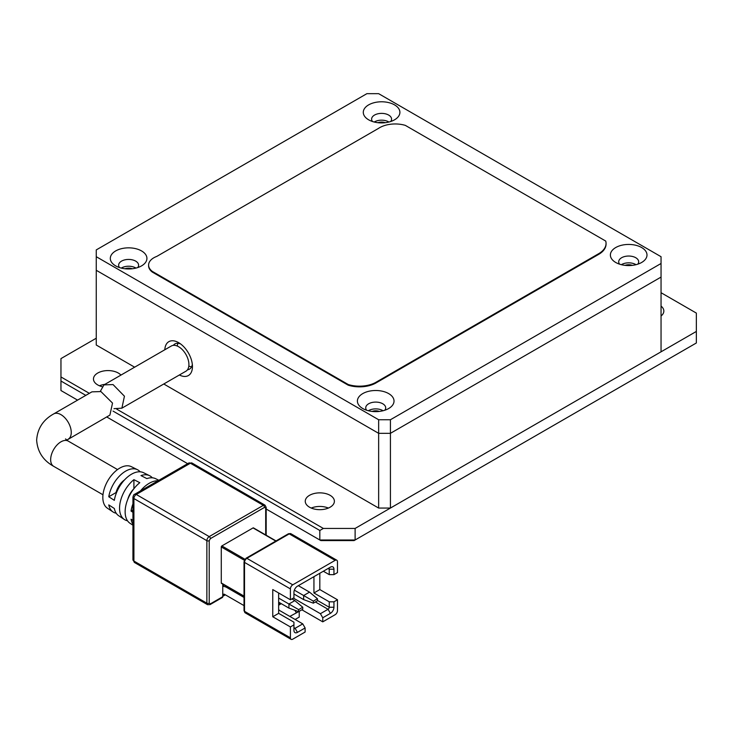<?xml version="1.0" encoding="UTF-8"?>
<svg xmlns="http://www.w3.org/2000/svg" width="733" height="733" viewBox="0 0 733 733"><rect width="100%" height="100%" fill="white"/><g stroke="black" fill="none" stroke-linecap="round" stroke-linejoin="round"><path stroke-width="1.1" d="M104.883 384.367A14.559 8.402 0 0 0 99.45 385.778M101.96 386.63A14.559 8.402 180 0 1 97.727 384.926A14.559 8.402 180 0 1 93.467 378.988A14.559 8.402 180 0 1 102.455 371.219A14.559 8.402 180 0 1 118.315 373.042A14.559 8.402 180 0 1 120.936 375.094M328.393 508.061A14.559 8.402 0 0 0 311.241 508.061M309.528 507.209A14.559 8.402 180 0 1 305.258 501.262A14.559 8.402 180 0 1 314.246 493.501A14.559 8.402 180 0 1 330.116 495.325A14.559 8.402 180 0 1 334.385 501.262A14.559 8.402 180 0 1 325.397 509.032A14.559 8.402 180 0 1 309.528 507.209M96.261 338.225L60.958 358.602L60.958 376.945L89.344 393.337M116.767 409.17L323.354 528.438L355.12 528.438L696.35 331.435L696.35 313.092L661.047 292.714M661.047 306.101A14.559 8.402 180 0 1 663.841 311.049A14.559 8.402 180 0 1 661.047 316.005M113.038 411.094L319.817 530.481L319.817 539.992L320.852 540.587L354.085 540.587L696.35 342.98L696.35 331.435M266.18 509.023L319.817 539.992L355.12 539.992L355.12 528.438M319.817 530.481L323.354 528.438M60.958 376.945L60.958 381.023L85.816 395.371M60.958 381.023L60.958 390.533L77.579 400.126M187.648 463.677L106.697 416.94M132.939 524.232A26.168 15.109 -60 0 1 131.042 519.23L132.939 520.439M116.199 513.219A24.427 14.101 -60 0 1 113.019 511.955A24.427 14.101 -60 0 1 108.768 504.909L114.339 508.491A24.858 14.358 120 0 0 118.673 515.72L124.335 519.486A25.298 14.605 -60 0 1 119.552 508.198A25.298 14.605 -60 0 1 133.91 479.657L139.792 482.69A25.728 14.852 120 0 0 125.132 511.771A25.728 14.852 120 0 0 129.988 523.261L132.939 525.222M158.878 480.289L155.708 478.722A25.728 14.852 120 0 0 146.857 478.612L140.974 475.58A25.298 14.605 -60 0 1 149.614 475.708L143.521 472.693A24.858 14.358 120 0 0 126.195 478.237A24.858 14.358 120 0 0 114.339 500.337L108.768 496.763A24.427 14.101 -60 0 1 120.432 475.103A24.427 14.101 -60 0 1 137.428 469.679L131.335 466.664A23.987 13.854 120 0 0 113.01 473.637A23.987 13.854 120 0 0 102.831 497.469A23.987 13.854 120 0 0 107.357 508.18L113.019 511.955M127.505 520.778A25.298 14.605 -60 0 1 124.335 519.486M133.837 488.81A14.559 8.402 120 0 0 127.799 499.283M66.758 440.13L109.904 415.098L112.525 403.086L100.934 391.569L91.909 391.853L53.674 413.925C43.146 419.789 37.465 428.521 36.65 440.13C37.465 451.73 43.146 460.461 53.674 466.325L102.977 494.784M210.389 538.627A1.668 0.962 60 0 0 209.217 536.593L136.265 494.473A3.326 1.924 120 0 0 133.91 498.55L206.862 540.67A3.326 1.924 -60 0 1 209.217 536.593L263.339 505.339A3.326 1.924 -60 0 1 265.007 505.174L192.055 463.054A3.326 1.924 120 0 0 190.388 463.219L263.339 505.339A1.668 0.962 -120 0 1 264.521 507.383L210.389 538.627L209.217 540.67L209.217 603.167L210.389 603.845A1.668 0.962 60 0 1 210.05 604.606L222.401 597.477A1.668 0.962 -120 0 0 222.75 596.708L222.75 584.082M244.025 596.094L221.274 582.955A0.834 0.476 120 0 0 221.448 583.34L244.025 596.369M221.274 582.955L221.274 546.946L244.336 560.259M244.923 559.242L221.861 545.929A0.834 0.476 120 0 0 221.274 546.946M221.861 545.929L253.05 527.925L275.8 541.064M276.039 540.927L253.462 527.888A0.834 0.476 120 0 0 253.05 527.925M149.614 475.708A25.298 14.605 -60 0 1 152.317 477.806M132.939 512.294L131.042 511.075A26.168 15.109 -60 0 1 132.939 503.883M140.397 490.963A26.168 15.109 -60 0 1 158.016 480.784M137.428 469.679A24.427 14.101 -60 0 1 140.113 471.805M132.939 509.985L131.042 511.075M124.537 479.913A14.559 8.402 120 0 0 116.006 492.585L108.768 496.763M133.91 488.719L133.91 479.657M289.819 616.416L298.936 611.487M299.229 611.661L299.229 617.094L295.701 619.128A0.834 0.476 120 0 0 295.28 619.568M244.025 605.605L224.509 594.335A1.668 0.962 -120 0 0 223.684 594.252A1.668 0.962 -120 0 0 223.336 595.013L223.336 595.691A0.834 0.476 60 0 1 222.75 596.03M222.75 586.437A11.646 6.725 60 0 1 226.863 587.545L244.025 597.45M301.877 609.792L322.767 621.85L335.118 614.712A3.326 1.924 -60 0 0 337.473 610.635L337.473 599.768L319.817 589.579L319.817 573.27M290.405 637.811L244.52 611.322L244.52 562.403L290.405 588.901L290.405 599.768L272.758 589.579L272.758 616.755L290.405 626.944L290.405 637.811A3.326 1.924 -60 0 0 291.093 639.332A3.326 1.924 -60 0 0 292.76 639.167L305.111 632.038L305.111 627.961L302.756 623.884L278.641 609.957M244.025 561.725A1.668 0.962 180 0 0 244.52 562.403A3.326 1.924 120 0 1 246.865 558.326L289.233 533.871L335.118 560.369L292.76 584.824L246.865 558.326A1.668 0.962 -120 0 0 246.041 558.244L244.025 561.725L244.025 610.635L245.207 612.843A3.326 1.924 120 0 1 244.52 611.322A1.668 0.962 180 0 1 244.025 610.635M290.405 599.768L293.933 597.734L293.933 592.291A4.994 2.886 -60 0 1 297.461 586.18L330.409 567.159A4.994 2.886 -60 0 1 333.946 569.202L333.946 574.635L337.473 572.592L337.473 561.725A3.326 1.924 -60 0 0 336.786 560.204L290.891 533.706A3.326 1.924 120 0 0 289.233 533.871A1.668 0.962 -120 0 0 288.399 533.789L246.041 558.244M278.641 602.15L288.93 608.088L298.643 611.661L298.643 609.618L288.93 604.01L288.93 608.088M313.935 576.669L313.935 592.979L329.236 601.811L329.236 607.245A1.668 0.962 -60 0 1 328.054 609.279L320.413 613.695L322.767 617.772L322.767 621.85M333.946 569.202L329.236 569.202L328.054 568.515L330.409 567.159L328.054 568.515A1.668 0.962 -60 0 1 328.888 568.432A1.668 0.962 -60 0 1 329.236 569.202L329.236 574.635L323.354 571.236M305.111 627.961L297.461 632.377A4.994 2.886 -60 0 1 293.933 630.343L293.933 622.189L278.641 613.356L278.641 592.979M293.933 593.996L303.645 599.603L313.348 603.167L313.348 601.124L303.645 595.526L303.645 599.603M293.347 598.073L320.413 613.695M337.473 599.768L333.946 601.811L333.946 607.245A4.994 2.886 -60 0 1 330.409 613.356L322.767 617.772M293.933 624.901L290.405 626.944M290.405 588.901A3.326 1.924 -60 0 1 292.76 584.824M272.758 616.755L278.641 613.356M335.118 560.369A3.326 1.924 -60 0 1 336.786 560.204M329.236 574.635L333.946 574.635M319.817 589.579L313.935 592.979M333.946 601.811L329.236 601.811M278.641 603.845L280.107 602.993M278.641 598.073L288.93 604.01L294.822 600.62L291.871 598.916M294.822 600.62L302.756 607.245L302.756 609.279L298.643 611.661M302.756 623.884L295.115 628.3A1.668 0.962 -60 0 1 294.281 628.383A1.668 0.962 -60 0 1 293.933 627.622L295.115 628.3L297.461 632.377M294.345 590.157L303.645 595.526L309.528 592.127L298.349 585.676M309.528 592.127L317.471 598.751L317.471 600.785L313.348 603.167M278.641 605.201L281.289 603.671M302.756 607.245L298.643 609.618M317.471 598.751L313.348 601.124M278.641 609.279L279.227 610.296M296.288 612.678L294.904 610.287M100.293 391.367L103.976 384.889L113.047 384.578L124.436 396.205L121.889 408.171L114 408.657M121.889 408.171L185.907 371.219A14.559 8.402 -120 0 0 188.134 359.546A14.559 8.402 -120 0 0 178.623 346.718A14.559 8.402 -120 0 0 171.339 345.994L103.976 384.889M119.516 267.572A9.987 5.763 180 0 1 118.627 265.199A9.987 5.763 180 0 1 124.793 259.867A9.987 5.763 180 0 1 135.678 261.122A9.987 5.763 180 0 1 138.601 265.199A9.987 5.763 180 0 1 137.712 267.572M135.953 268.086A9.987 5.763 0 0 0 135.678 267.911A9.987 5.763 0 0 0 121.275 268.086M366.619 410.233A9.987 5.763 180 0 1 365.73 407.86A9.987 5.763 180 0 1 371.888 402.527A9.987 5.763 180 0 1 382.773 403.782A9.987 5.763 180 0 1 385.695 407.86A9.987 5.763 180 0 1 384.807 410.233M383.057 410.746A9.987 5.763 0 0 0 382.773 410.572A9.987 5.763 0 0 0 368.369 410.746M372.501 121.513A9.987 5.763 180 0 1 371.613 119.14A9.987 5.763 180 0 1 377.779 113.817A9.987 5.763 180 0 1 388.655 115.063A9.987 5.763 180 0 1 391.578 119.14A9.987 5.763 180 0 1 390.689 121.513M388.939 122.026A9.987 5.763 0 0 0 388.655 121.861A9.987 5.763 0 0 0 374.251 122.026M619.596 264.173A9.987 5.763 180 0 1 618.707 261.8A9.987 5.763 180 0 1 624.873 256.477A9.987 5.763 180 0 1 635.749 257.723A9.987 5.763 180 0 1 638.681 261.8A9.987 5.763 180 0 1 637.792 264.173M636.033 264.686A9.987 5.763 0 0 0 635.749 264.521A9.987 5.763 0 0 0 621.355 264.686M141.561 250.933A18.307 10.564 0 0 0 115.677 250.933A18.307 10.564 0 0 0 115.677 265.877L115.677 265.877A18.307 10.564 0 0 0 141.561 265.877A18.307 10.564 0 0 0 141.561 250.933M388.655 393.594A18.307 10.564 0 0 0 362.771 393.594A18.307 10.564 0 0 0 362.771 408.538L362.771 408.538A18.307 10.564 0 0 0 388.655 408.538A18.307 10.564 0 0 0 388.655 393.594M394.537 104.874A18.307 10.564 0 0 0 368.653 104.874A18.307 10.564 0 0 0 368.653 119.818L368.653 119.818A18.307 10.564 0 0 0 394.537 119.818A18.307 10.564 0 0 0 394.537 104.874M641.632 247.534A18.307 10.564 0 0 0 615.747 247.534A18.307 10.564 0 0 0 615.747 262.478L615.747 262.478A18.307 10.564 0 0 0 641.632 262.478A18.307 10.564 0 0 0 641.632 247.534M390.423 508.061L390.423 433.331L661.047 277.083L661.047 351.813L390.423 508.061L378.649 508.061L378.649 433.331L390.423 433.331L390.423 419.743L378.649 419.743L378.649 433.331L96.261 270.294L96.261 249.907L366.885 93.668L378.649 93.668L661.047 256.706L661.047 277.083L390.423 433.331L378.649 433.331L96.261 270.294L96.261 345.023L134.643 367.187M390.423 419.743L661.047 263.495M96.261 256.706L378.649 419.743M148.607 265.428A17.913 10.344 0 0 0 148.597 265.767A17.913 10.344 0 0 0 152.372 272.117L348.175 385.164A23.474 13.551 0 0 0 375.388 383.286L598.293 254.589A25.169 14.532 0 0 0 606.054 244.098A25.169 14.532 0 0 0 606.044 243.759M152.372 271.439L348.175 384.486A23.474 13.551 0 0 0 375.388 382.608L598.293 253.911A25.169 14.532 0 0 0 606.054 243.42A25.169 14.532 0 0 0 605.724 241.065L405.358 125.389A22.017 12.708 0 0 0 378.411 128.449L156.789 256.403A17.913 10.344 0 0 0 148.597 265.089A17.913 10.344 0 0 0 152.372 271.439L152.372 272.117M598.293 253.911L598.293 254.589M348.175 384.486L348.175 385.164M375.388 382.608L375.388 383.286M132.233 268.764A6.652 3.839 0 0 0 125.004 268.764M379.327 411.424A6.652 3.839 0 0 0 372.098 411.424M385.21 122.704A6.652 3.839 0 0 0 377.981 122.704M632.304 265.364A6.652 3.839 0 0 0 625.075 265.364M179.374 374.984A19.553 11.288 -120 0 0 192.449 366.592A19.553 11.288 -120 0 0 178.623 342.641L178.623 342.641A19.553 11.288 -120 0 0 164.815 349.76M180.52 343.887A14.559 8.402 -120 0 0 174.875 343.96A14.559 8.402 -120 0 0 173.327 345.353M177.249 346.031A14.559 8.402 60 0 1 178.018 343.291M378.649 508.061L163.771 383.991M187.456 369.817A14.559 8.402 -120 0 0 189.435 369.175A14.559 8.402 -120 0 0 192.321 364.319M191.579 366.784A14.559 8.402 60 0 1 188.83 366.088M65.53 438.92L68.242 441.101A14.559 8.402 120 0 0 57.018 445.004A14.559 8.402 120 0 0 50.659 459.655A14.559 8.402 120 0 0 53.674 466.325M68.242 439.149A14.559 8.402 -120 0 0 71.257 432.479A14.559 8.402 -120 0 0 60.958 414.649A14.559 8.402 -120 0 0 53.674 413.925M266.18 535.227L266.18 507.383A1.668 0.962 180 0 1 265.694 508.061L265.694 534.953M190.388 463.219A3.326 1.924 -120 0 0 188.729 463.054L134.597 494.308A3.326 1.924 60 0 1 136.265 494.473L190.388 463.219M264.521 507.383L265.694 508.061M210.389 603.845L222.75 596.708M209.217 603.167A1.668 0.962 180 0 1 206.862 603.167A3.326 1.924 120 0 0 207.549 604.688L210.05 604.606M209.217 540.67A1.668 0.962 180 0 1 206.862 540.67L206.862 603.167L133.91 561.047A3.326 1.924 120 0 0 134.597 562.568L207.549 604.688M133.91 498.55A3.326 1.924 180 0 1 132.939 497.185L132.939 559.691A3.326 1.924 0 0 0 133.91 561.047L133.91 498.55M226.863 587.545L227.798 587.005M225.104 594.674L223.336 595.691M223.336 595.013L224.509 594.335M333.946 607.245L329.236 607.245L317.471 600.446M330.409 613.356L328.054 609.279L315.41 601.976M192.055 463.054L188.729 463.054M266.18 507.383L265.007 505.174M134.597 494.308C134.02 494.189 133.461 495.151 132.939 497.185M132.939 559.691L134.597 562.568M288.399 533.789L290.891 533.706M68.242 441.101L117.537 469.569M222.75 585.979L224.39 585.035M225.343 594.811L223.162 596.076M291.093 639.332L245.207 612.843M606.054 243.42L606.054 244.098M148.597 265.089L148.597 265.767"/></g></svg>

